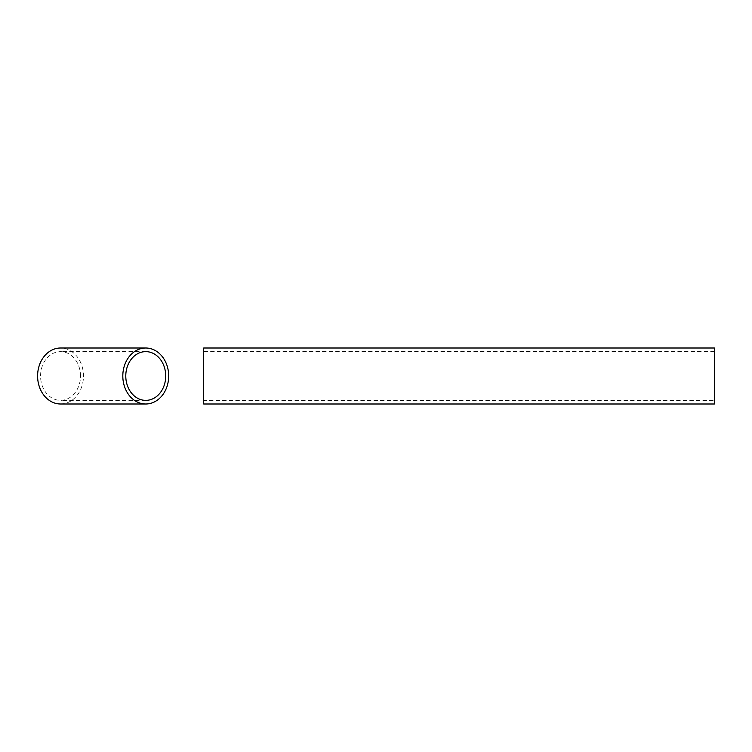 <?xml version="1.0" encoding="UTF-8"?>
<svg xmlns="http://www.w3.org/2000/svg" width="752" height="752" viewBox="0 0 752 752"><rect width="100%" height="100%" fill="white"/><g stroke="black" fill="none" stroke-linecap="round" stroke-linejoin="round"><path stroke-width="0.56" stroke-dasharray="3.76 2.82" d="M714.4 400.374L714.4 351.626L714.4 400.374L203.707 400.374L203.707 351.626L203.707 400.374M714.4 351.626L203.707 351.626M714.4 403.993L714.4 348.007M203.707 403.993L203.707 348.007M60.536 403.993A27.993 22.936 90 0 0 83.463 376A27.993 22.936 90 0 0 60.536 348.007M80.502 376A24.374 19.966 90 0 0 60.536 351.626A24.374 19.966 90 0 0 40.57 376A24.374 19.966 90 0 0 60.536 400.374A24.374 19.966 90 0 0 80.502 376M145.747 351.626L60.536 351.626M145.747 400.374L60.536 400.374"/><path stroke-width="1.13" d="M714.4 348.007L714.4 403.993L203.707 403.993L203.707 348.007L714.4 348.007M122.811 376A27.993 22.936 90 0 0 145.747 403.993A27.993 22.936 90 0 0 168.683 376A27.993 22.936 90 0 0 145.747 348.007A27.993 22.936 90 0 0 122.811 376M145.747 348.007L60.536 348.007A27.993 22.936 90 0 0 37.6 376A27.993 22.936 90 0 0 60.536 403.993L145.747 403.993M165.713 376A24.374 19.966 90 0 0 145.747 351.626A24.374 19.966 90 0 0 125.781 376A24.374 19.966 90 0 0 145.747 400.374A24.374 19.966 90 0 0 165.713 376"/></g></svg>

